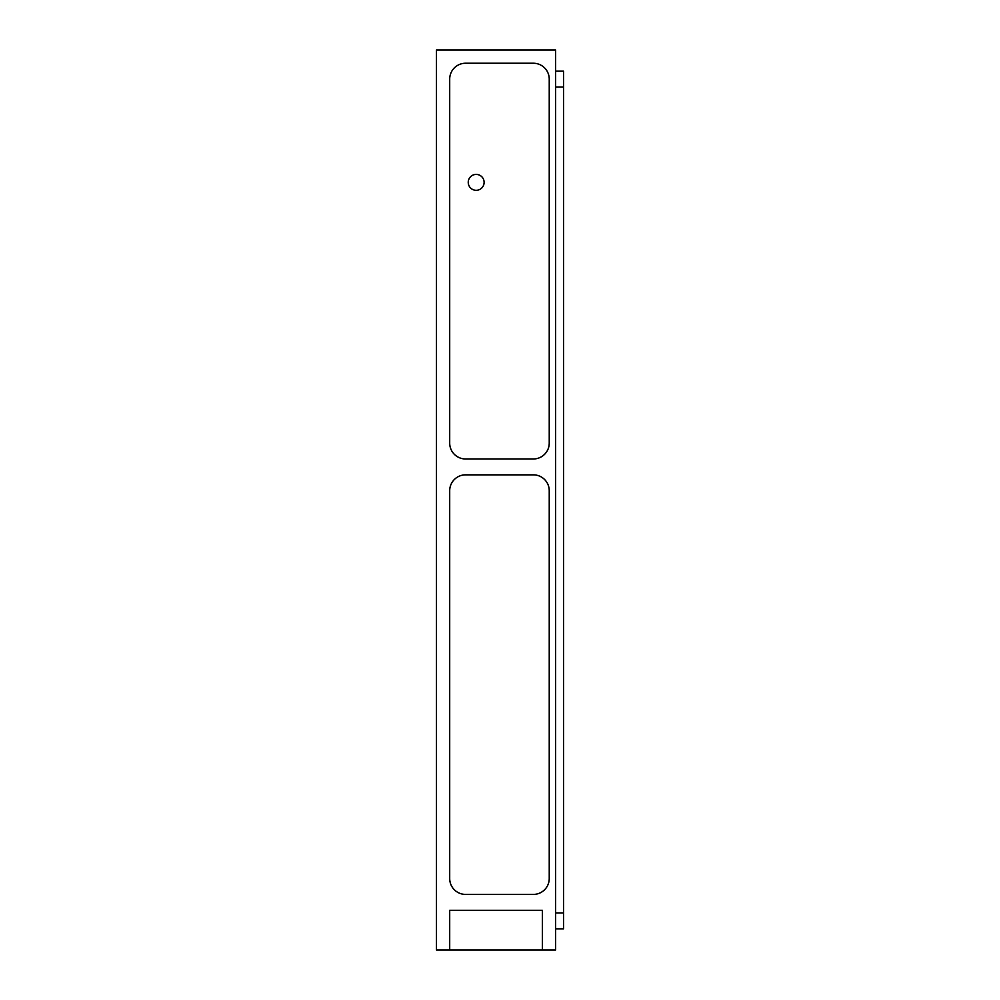 <?xml version="1.0" encoding="UTF-8"?>
<svg xmlns="http://www.w3.org/2000/svg" width="1000" height="1000" viewBox="0 0 1000 1000"><rect width="100%" height="100%" fill="white"/><g stroke="black" fill="none" stroke-linecap="round" stroke-linejoin="round"><path stroke-width="1.5" d="M436.475 950L436.475 50L555.588 50L555.588 950L542.35 950L542.35 910.3L449.7 910.3L449.7 950L436.475 950M533.35 474.85L465.588 474.85A15.888 15.888 0 0 0 449.7 490.737L449.7 878.525A15.888 15.888 0 0 0 465.588 894.412L533.35 894.412A15.888 15.888 0 0 0 549.237 878.525L549.237 490.737A15.888 15.888 0 0 0 533.35 474.85M533.35 458.975A15.888 15.888 0 0 0 549.237 443.088L549.237 79.112A15.888 15.888 0 0 0 533.35 63.238L465.588 63.238A15.888 15.888 0 0 0 449.7 79.112L449.7 443.088A15.888 15.888 0 0 0 465.588 458.975L533.35 458.975M449.7 950L542.35 950M555.588 928.825L563.525 928.825L563.525 71.175L555.588 71.175M468.237 182.35A7.938 7.938 0 0 0 476.175 190.3A7.938 7.938 0 0 0 484.113 182.35A7.938 7.938 0 0 0 476.175 174.412A7.938 7.938 0 0 0 468.237 182.35M555.588 87.062L563.525 87.062M555.588 912.938L563.525 912.938"/></g></svg>
